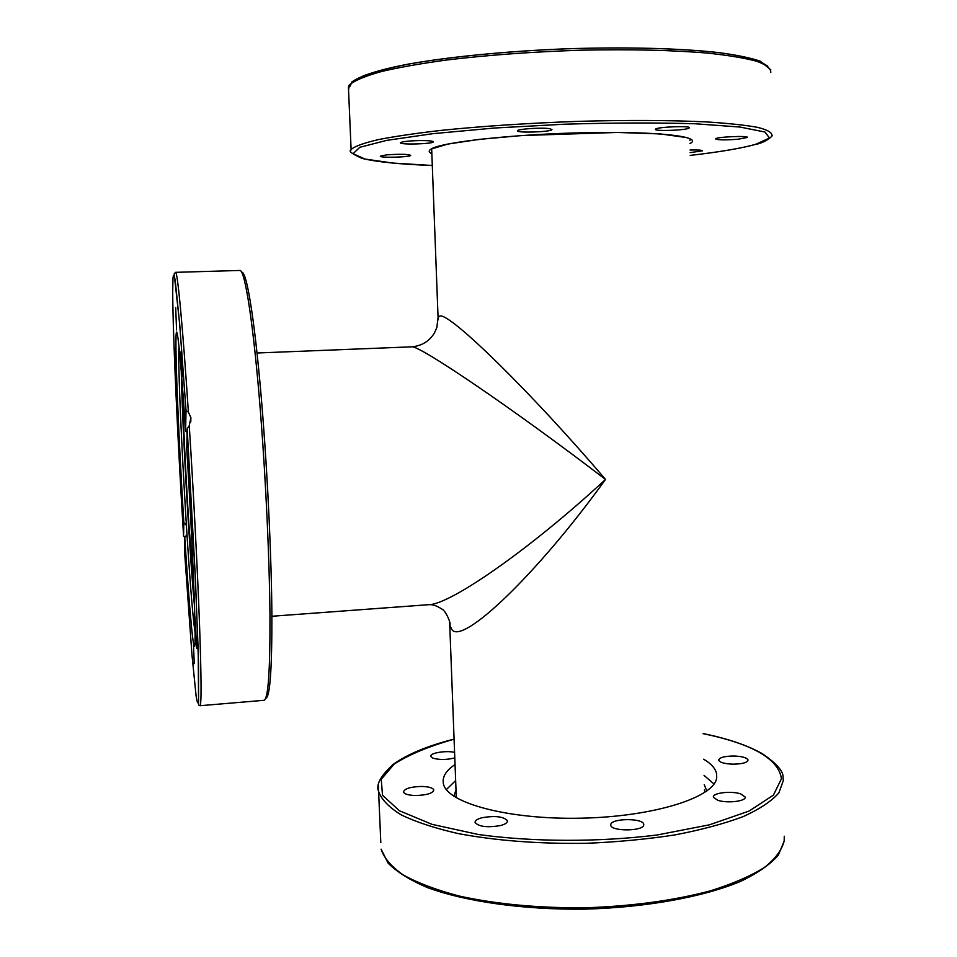 <?xml version="1.0" encoding="UTF-8"?>
<svg xmlns="http://www.w3.org/2000/svg" width="957" height="957" viewBox="0 0 957 957"><rect width="100%" height="100%" fill="white"/><g stroke="black" fill="none" stroke-linecap="round" stroke-linejoin="round"><path stroke-width="1.44" d="M411.438 346.841L411.522 346.841C417.731 343.958 514.95 410.003 605.506 479.445C532.128 393.231 449.85 312.736 439.993 316.013L438.067 317.389L438.127 319.889M449.503 621.045L449.742 624.993L451.86 629.539C462.219 645.485 537.092 574.415 605.506 479.445C531.087 548.421 450.125 604.884 428.628 604.692L271.908 616.26M386.52 154.878C399.93 153.957 407.993 154.125 410.697 155.381C410.529 157.223 378.852 158.037 380.36 156.158L386.52 154.878M419.68 140.559C428.485 140.523 433.031 140.966 433.306 141.875C433.043 144.04 398.782 144.926 400.481 142.713C402.287 141.564 408.687 140.835 419.68 140.559M549.569 128.657L551.95 129.602C551.603 131.994 515.727 133.167 517.581 130.726C517.522 128.98 541.889 127.401 549.569 128.657M688.49 128.382C683.059 130.523 653.739 131.312 655.473 129.267C655.605 126.994 691.361 125.499 689.423 127.843L688.49 128.382M737.955 139.244C724.951 140.189 717.487 140.069 715.573 138.885C715.633 136.935 749.104 135.416 747.369 137.461L737.955 139.244M690.069 150.034C698.024 149.842 702.163 150.105 702.474 150.811L690.129 152.63M352.08 81.764L349.843 86.668L349.257 84.982L350.836 83.881M194.104 593.579L188.768 522.402C185.562 472.148 182.835 414.513 182.297 384.343M181.256 371.268C182.332 426.798 189.366 551.34 194.534 606.69M195.061 631.883C189.701 601.857 176.985 376.568 178.947 346.195M186.747 448.893C193.039 548.481 196.783 651.239 194.355 646.238C192.728 646.406 188.613 597.946 184.773 537.559L184.486 550.598L191.974 654.935L196.101 695.918C197.202 702.928 198.015 704.651 198.566 701.074L198.53 663.153L195.647 584.548L187.189 428.88L186.747 448.893M184.809 537.523L183.565 535.992L183.828 522.57L186.352 525.321M186.938 534.556L184.773 537.559M183.828 522.57C178.289 433.27 174.21 331.361 176.65 332.031C178.301 334.065 181.292 367.117 185.61 431.212L186.017 410.577L188.373 412.108L190.898 417.671L189.259 425.674L187.189 428.88L195.144 573.446L198.207 650.916L198.589 705.01L199.989 705.728C201.568 705.118 201.401 677.556 199.475 623.019C197.477 569.128 193.541 492.735 189.259 425.674M187.105 432.492L185.61 431.212M196.64 648.296L195.049 616.99L196.64 648.296M191.843 526.254L189.749 491.348L191.843 526.254M187.297 583.076L188.852 605.542L187.297 583.076M194.247 663.644L193.493 644.934L194.247 663.644M179.76 459.193L181.435 487.316L179.76 459.193M175.011 348.527L176.447 377.19L175.011 348.527M175.693 307.484L176.555 329.926L175.693 307.484M182.584 376.52L180.849 351.937L182.584 376.52M784.238 840.497C782.192 849.601 775.589 858.585 764.428 867.461C750.623 876.074 732.655 883.861 710.513 890.811C673.752 900.573 631.883 906.231 584.906 907.81C537.93 908.085 495.822 904.126 458.606 895.896C436.093 889.89 417.635 882.916 403.22 874.949C391.389 866.647 384.008 858.034 381.089 849.134L388.087 863.106C396.916 872.018 410.051 880.177 427.48 887.594C465.628 901.626 523.431 909.88 584.524 909.15C645.604 907.547 703.18 897.044 740.539 881.409C757.513 873.263 770.086 864.566 778.232 855.319L784.178 841.119L784.273 836.203M733.78 756.006C742.118 756.329 746.867 757.657 748.051 759.978C747.477 762.621 742.417 764.021 732.883 764.164C724.533 763.83 719.796 762.502 718.659 760.193C719.269 757.549 724.305 756.15 733.78 756.006M740.766 793.915L745.12 796.99C746.616 801.26 726.77 803.605 717.583 800.208L713.408 797.205C711.996 792.922 731.483 790.614 740.766 793.915M643.726 825.09C642.948 831.394 611.045 831.501 610.757 825.221L610.817 824.336C612.061 818.103 643.307 818.068 643.75 824.312L643.726 825.09M500.595 825.532C487.364 827.781 478.871 826.776 475.079 822.53C474.911 820.616 477.244 819.013 482.089 817.721C495.212 815.508 503.669 816.524 507.449 820.759C507.653 822.637 505.356 824.228 500.595 825.532M415.254 795.518C408.256 795.243 404.333 794.059 403.471 791.977C404.512 788.568 410.673 786.714 421.965 786.439C428.963 786.702 432.899 787.886 433.796 789.992C432.815 793.377 426.631 795.219 415.254 795.518M454.79 757.896C446.775 759.906 439.502 760.002 432.959 758.171L430.746 756.389C429.514 753.051 446.141 750.276 454.587 752.369M446.345 789.549L455.652 780.589M704.029 775.373L714.006 783.986M703.67 759.212C711.23 763.698 715.537 768.579 716.614 773.83L716.685 777.586C715.154 797.169 654.145 816.823 580.743 818.187C507.366 819.754 446.153 802.708 443.342 783.388C442.182 776.809 446.082 770.529 455.042 764.547M690.523 139.255L689.853 140.476M431.739 150.692L431.009 149.113M689.925 143.514C704.125 136.719 658.99 131.193 586.737 132.652C514.615 134.04 441.895 142.055 431.272 148.957C428.353 150.692 428.557 152.271 431.858 153.706M755.348 144.423C740.622 148.443 718.898 152.103 690.188 155.393C718.994 152.115 740.874 148.419 755.815 144.34C765.433 142.796 774.237 134.925 771.904 135.248C771.94 132.401 767.179 129.769 757.609 127.353C745.18 125.104 728.121 123.297 706.433 121.91C670.977 120.211 625.938 119.996 577.466 121.383C527.618 123.178 482.149 126.18 441.057 130.391C416.092 133.286 395.361 136.313 378.864 139.507C365.107 142.689 356.136 145.787 351.961 148.778L351.123 149.938C348.145 151.003 351.829 153.826 362.153 158.419C376.424 161.924 399.811 164.293 432.301 165.489L392.514 163.037L364.952 159.041L353.085 153.682L359.832 147.282L386.688 140.38L432.839 133.681L494.41 128.035L564.522 124.207C612.791 122.759 656.335 122.604 695.141 123.764L739.94 127.042L764.966 132.03L769.524 138.047L755.348 144.423M348.551 89.958L349.257 85.52M350.86 83.749C356.638 79.646 367.021 75.531 382.01 71.38C399.607 67.289 421.164 63.497 446.656 60.004C488.261 54.992 533.504 51.702 582.406 50.159C630.795 49.166 672.592 50.159 707.773 53.114C728.696 55.362 745.132 58.114 757.071 61.368C766.282 64.813 770.864 68.485 770.816 72.373M767.825 66.224L759.535 61.104C750.156 57.91 736.746 55.111 719.281 52.707C681.288 48.328 625.208 46.821 565.611 48.855C505.954 51.223 448.462 56.93 408.089 64.191C389.379 67.911 374.57 71.751 363.684 75.687L353.037 81.489M704.364 789.932L704.95 792.073M455.711 797.432L456.202 795.016M456.01 789.848L453.845 796.248M706.804 791.032L704.244 784.716M183.565 535.992C177.751 441.404 172.906 335.835 172.703 292.268L172.942 278.595C173.384 273.822 174.15 274.503 175.239 280.64L179.856 326.181L186.017 410.601M239.717 270.472L239.788 270.46C244.92 268.857 253.772 325.416 260.735 415.398C265.938 482.161 269.491 559.821 269.97 615.04C270.173 671.001 268.187 699.423 264.012 700.309L200.013 705.716M188.373 412.108C182.667 324.83 177.476 270.987 175.562 272.338L239.788 270.46M265.735 698.227C269.97 697.617 272.027 669.589 271.884 614.119C271.489 559.402 267.972 482.292 262.78 415.996C255.794 326.122 246.846 269.958 241.666 272.338M378.35 785.817L378.613 791.523C381.556 799.585 389.056 807.349 401.127 814.826C415.84 821.955 434.693 828.176 457.697 833.475C495.726 840.689 538.612 843.966 586.318 843.308C617.385 842.016 646.956 839.217 675.02 834.899C701.469 829.815 724.222 823.702 743.302 816.56C759.822 809.012 771.689 801.105 778.926 792.827L783.316 780.517L783.053 777.407C783.532 771.426 776.677 763.554 762.502 753.793C747.716 745.395 727.906 738.648 703.096 733.564M454.085 739.103C427.528 745.862 407.287 754.26 393.327 764.284C380.635 775.708 375.73 784.8 378.613 791.523L380.802 842.615M703.108 733.66C752.465 743.888 778.579 758.913 781.45 778.723L773.4 795.159L749.092 811.058L709.376 824.838L657.1 834.994C598.209 842.28 533.205 842.052 478.632 834.552L432.038 824.348L399.428 810.758L382.525 795.279L381.245 779.285L394.236 764.021C409.177 754.523 429.131 746.245 454.085 739.199M431.667 148.921L438.067 317.389L436.859 327.414C433.389 335.572 434.227 333.323 430.925 337.713C425.925 343.156 419.453 346.195 411.522 346.841L257.026 353.001M456.31 797.791L449.754 625.005C451.728 624.658 445.555 609.992 441.691 609.011C437.002 605.817 432.708 604.369 428.82 604.68M690.392 139.136L686.827 137.617L660.402 133.932L617.432 132.449L521.673 135.547L478.919 139.411L447.84 144.076L431.416 148.993M351.123 149.938L348.432 87.123L349.257 84.982M351.518 82.254C359.952 75.878 378.493 69.897 407.132 64.322C447.493 57.013 505.033 51.271 564.881 48.855C624.658 46.785 681.001 48.269 719.281 52.659C736.89 55.051 750.503 57.875 760.133 61.128L770.804 69.813M190.778 421.929L190.898 417.671M186.017 410.577L179.629 323.382L174.162 273.869L175.562 272.338M716.614 773.842L716.697 777.562"/></g></svg>
